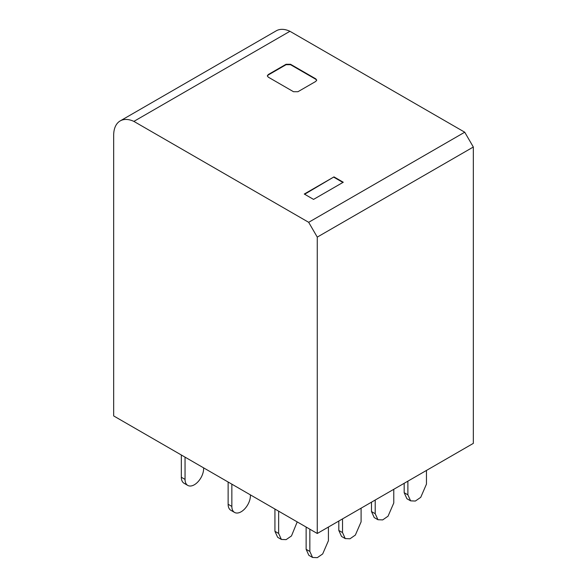 <?xml version="1.0" encoding="UTF-8"?>
<svg xmlns="http://www.w3.org/2000/svg" width="587" height="587" viewBox="0 0 587 587"><rect width="100%" height="100%" fill="white"/><g stroke="black" fill="none" stroke-linecap="round" stroke-linejoin="round"><path stroke-width="0.88" d="M289.934 31.287A31.515 18.197 -120 0 0 276.257 30.817L120.196 120.915A31.515 18.197 60 0 0 113.673 135.348L113.673 415.934L317.266 533.48L317.266 237.111L308.674 222.312L464.728 132.207L289.934 31.287L133.873 121.392L308.674 222.312M120.196 120.915A31.515 18.197 60 0 1 133.873 121.392M317.266 237.111L473.327 147.014L464.728 132.207M473.327 147.014L473.327 443.376L317.266 533.48M333.981 176.885L304.271 194.033L313.553 199.397L343.27 182.241L333.981 176.885L304.646 194.253M293.5 91.711L268.244 77.132L267.32 75.848L268.244 74.556L286.074 64.269L290.528 64.269L315.784 78.849L316.709 80.133L315.784 81.424L297.954 91.711L293.5 91.711M342.896 182.454L333.981 177.311M267.342 76.061L268.244 74.989L286.074 64.695L290.528 64.695L315.784 79.274L316.687 80.346M426.463 470.436L426.463 484.121L420.732 497.336L415.369 501.041L410.614 500.85L407.892 494.841L407.892 481.157M410.614 500.85L406.894 498.708L404.179 492.698L404.179 483.299M375.21 500.029L375.21 513.713L377.933 519.715L382.68 519.913L388.044 516.2L393.782 502.986L393.782 489.309M371.498 502.171L371.498 511.563L374.213 517.573L377.933 519.715M342.522 518.901L342.522 532.578L345.244 538.587L349.999 538.778L355.355 535.073L361.093 521.858L361.093 508.173M338.809 521.043L338.809 530.435L341.531 536.445L345.244 538.587M181.339 454.998L181.339 477.26A13.134 7.58 -60 0 0 184.054 483.27L187.774 485.412A13.134 7.58 120 0 0 197.892 481.898A13.134 7.58 120 0 0 203.623 468.683L203.623 467.861M185.052 457.141L185.052 479.403A13.134 7.58 120 0 0 187.774 485.412M228.13 504.277A13.134 7.58 120 0 0 230.852 510.286L234.565 512.429A13.134 7.58 -60 0 1 231.85 506.42L228.13 504.277L228.13 482.015M234.565 512.429A13.134 7.58 -60 0 0 244.684 508.914A13.134 7.58 -60 0 0 250.414 495.699L250.414 494.878M231.85 484.158L231.85 506.42M278.642 511.174L278.642 533.436L281.364 539.446L286.118 539.636L291.482 535.931L297.213 521.902M274.929 509.032L274.929 531.294L277.651 537.303L281.364 539.446M328.412 527.045L328.412 540.73L322.681 553.945L317.318 557.65L312.563 557.459L309.841 551.45L309.841 529.188M312.563 557.459L308.85 555.317L306.128 549.307L306.128 527.045M268.244 74.989L268.244 74.556M286.074 64.269L286.074 64.695M290.528 64.695L290.528 64.269M315.784 78.849L315.784 79.274M404.179 492.698L407.892 494.841M371.498 511.563L375.21 513.713M338.809 530.435L342.522 532.578M185.052 479.403L181.339 477.26M278.642 533.436L274.929 531.294M306.128 549.307L309.841 551.45"/></g></svg>
